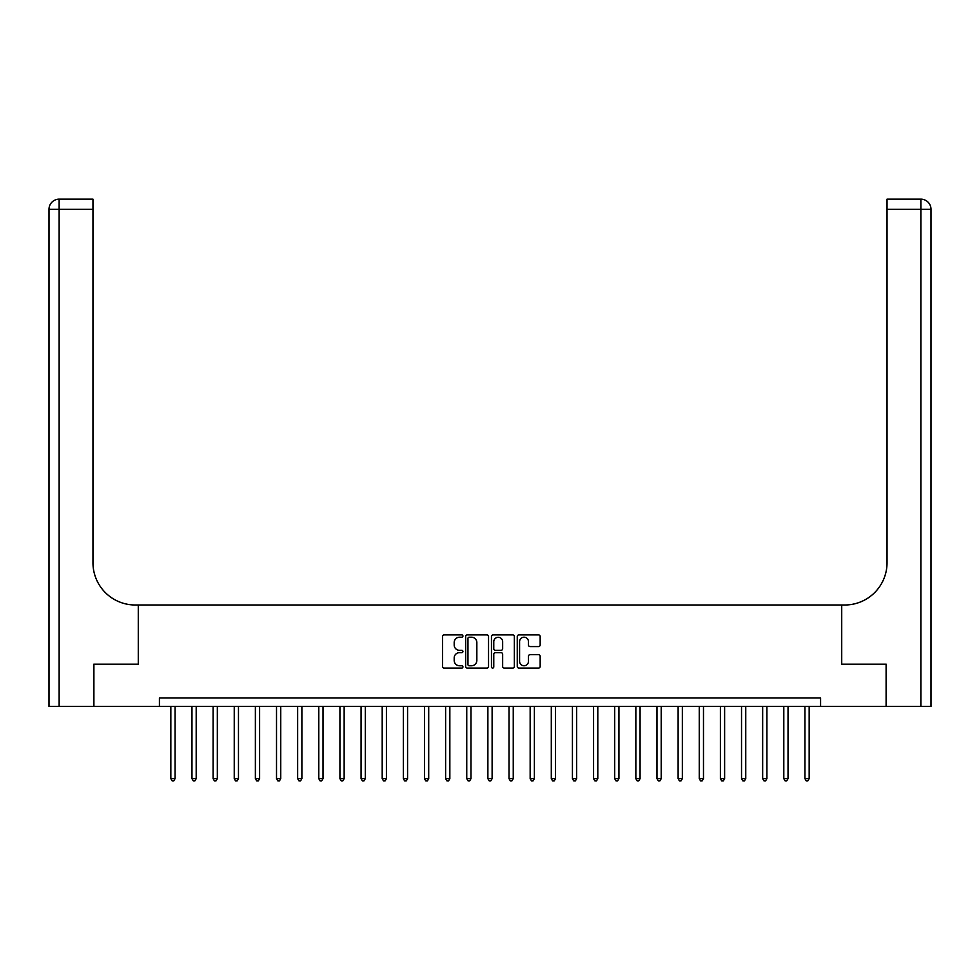 <?xml version="1.0" encoding="UTF-8"?>
<svg xmlns="http://www.w3.org/2000/svg" width="980" height="980" viewBox="0 0 980 980"><rect width="100%" height="100%" fill="white"/><g stroke="black" fill="none" stroke-linecap="round" stroke-linejoin="round"><path stroke-width="1.47" d="M462.94 636.045A1.164 1.164 0 0 0 461.788 634.893L444.148 634.893A1.654 1.654 0 0 0 442.495 636.547L442.495 666.425A1.654 1.654 0 0 0 444.148 668.078L461.788 668.078A1.164 1.164 0 0 0 462.94 666.927A1.164 1.164 0 0 0 461.788 665.763L459.498 665.763A5.317 5.317 0 0 1 454.193 660.447L454.193 657.96A5.317 5.317 0 0 1 459.498 652.643L461.788 652.643A1.164 1.164 0 0 0 462.94 651.492A1.164 1.164 0 0 0 461.788 650.328L459.498 650.328A5.317 5.317 0 0 1 454.193 645.011L454.193 642.525A5.317 5.317 0 0 1 459.498 637.208L461.788 637.208A1.164 1.164 0 0 0 462.94 636.045M538.51 646.592A1.654 1.654 0 0 0 540.164 644.926L540.164 636.547A1.654 1.654 0 0 0 538.51 634.893L518.922 634.893A1.654 1.654 0 0 0 517.256 636.547L517.256 666.425A1.654 1.654 0 0 0 518.922 668.078L538.51 668.078A1.654 1.654 0 0 0 540.164 666.425L540.164 656.294A1.654 1.654 0 0 0 538.51 654.64L530.131 654.64A1.654 1.654 0 0 0 528.465 656.294L528.465 661.316A4.435 4.435 0 0 1 524.03 665.763A4.435 4.435 0 0 1 519.584 661.316L519.584 641.655A4.435 4.435 0 0 1 524.03 637.208A4.435 4.435 0 0 1 528.465 641.655L528.465 644.926A1.654 1.654 0 0 0 530.131 646.592L538.51 646.592M931 706.445L931 209.304L931 706.445L886.19 706.445L886.19 664.17L841.722 664.17L886.104 664.17L886.104 706.445L820.579 706.445L820.579 697.993L159.422 697.993L159.422 706.445L820.579 706.445M159.422 706.445L93.896 706.445L93.896 664.17L138.278 664.17L138.278 604.991L841.722 604.991L841.722 664.17L841.722 604.991L844.76 604.991A42.275 42.275 0 0 0 887.035 562.716L887.035 199.161L920.857 199.161L887.035 199.161M488.542 636.547A1.654 1.654 0 0 0 486.889 634.893L467.301 634.893A1.654 1.654 0 0 0 465.647 636.547L465.647 666.425A1.654 1.654 0 0 0 467.301 668.078L486.889 668.078A1.654 1.654 0 0 0 488.542 666.425L488.542 636.547M493.112 634.893L512.699 634.893A1.654 1.654 0 0 1 514.353 636.547L514.353 666.425A1.654 1.654 0 0 1 512.699 668.078L504.32 668.078A1.654 1.654 0 0 1 502.654 666.425L502.654 654.309A1.654 1.654 0 0 0 501.001 652.643L495.439 652.643A1.654 1.654 0 0 0 493.773 654.309L493.773 666.927A1.164 1.164 0 0 1 492.609 668.078A1.164 1.164 0 0 1 491.458 666.927L491.458 636.547A1.654 1.654 0 0 1 493.112 634.893M469.126 637.208A1.164 1.164 0 0 0 467.962 638.372L467.962 664.599A1.164 1.164 0 0 0 469.126 665.763L471.539 665.763A5.317 5.317 0 0 0 476.844 660.447L476.844 642.525A5.317 5.317 0 0 0 471.539 637.208L469.126 637.208M502.654 641.729A4.435 4.435 0 0 0 498.22 637.294A4.435 4.435 0 0 0 493.773 641.729L493.773 648.662A1.654 1.654 0 0 0 495.439 650.328L501.001 650.328A1.654 1.654 0 0 0 502.654 648.662L502.654 641.729M170.839 706.445L170.839 778.647L175.065 778.647L175.065 706.445M175.065 778.647L173.791 780.84L172.1 780.84L170.839 778.647M191.97 706.445L191.97 778.647L196.196 778.647L196.196 706.445M196.196 778.647L194.934 780.84L193.244 780.84L191.97 778.647M213.101 706.445L213.101 778.647L217.339 778.647L217.339 706.445M217.339 778.647L216.066 780.84L214.375 780.84L213.101 778.647M234.245 706.445L234.245 778.647L238.471 778.647L238.471 706.445M238.471 778.647L237.197 780.84L235.506 780.84L234.245 778.647M255.376 706.445L255.376 778.647L259.602 778.647L259.602 706.445M259.602 778.647L258.34 780.84L256.65 780.84L255.376 778.647M93.811 664.17L138.278 664.17L138.278 604.991L135.24 604.991A42.275 42.275 0 0 1 92.965 562.716L92.965 209.304L59.143 209.304L59.143 706.445L93.811 706.445L93.811 664.17M59.143 706.445L49 706.445L49 209.304A10.143 10.143 0 0 1 59.143 199.161L92.965 199.161L92.965 209.304M92.965 199.161L59.143 199.161A10.143 10.143 0 0 0 49 209.304L59.143 209.304L59.143 199.161M135.24 604.991A42.275 42.275 0 0 1 92.965 562.716M931 209.304L931 604.991L931 209.304A10.143 10.143 0 0 0 920.857 199.161A10.143 10.143 0 0 1 931 209.304A10.143 10.143 0 0 0 920.857 199.161A10.143 10.143 0 0 1 931 209.304L887.035 209.304M844.76 604.991A42.275 42.275 0 0 0 887.035 562.716M276.519 706.445L276.519 778.647L280.746 778.647L280.746 706.445M280.746 778.647L279.471 780.84L277.781 780.84L276.519 778.647M297.651 706.445L297.651 778.647L301.877 778.647L301.877 706.445M301.877 778.647L300.615 780.84L298.925 780.84L297.651 778.647M318.794 706.445L318.794 778.647L323.02 778.647L323.02 706.445M323.02 778.647L321.746 780.84L320.056 780.84L318.794 778.647M339.925 706.445L339.925 778.647L344.151 778.647L344.151 706.445M344.151 778.647L342.89 780.84L341.199 780.84L339.925 778.647M361.069 706.445L361.069 778.647L365.295 778.647L365.295 706.445M365.295 778.647L364.021 780.84L362.33 780.84L361.069 778.647M382.2 706.445L382.2 778.647L386.426 778.647L386.426 706.445M386.426 778.647L385.165 780.84L383.474 780.84L382.2 778.647M403.344 706.445L403.344 778.647L407.57 778.647L407.57 706.445M407.57 778.647L406.296 780.84L404.605 780.84L403.344 778.647M424.475 706.445L424.475 778.647L428.701 778.647L428.701 706.445M428.701 778.647L427.439 780.84L425.749 780.84L424.475 778.647M445.618 706.445L445.618 778.647L449.845 778.647L449.845 706.445M449.845 778.647L448.571 780.84L446.88 780.84L445.618 778.647M466.75 706.445L466.75 778.647L470.976 778.647L470.976 706.445M470.976 778.647L469.714 780.84L468.024 780.84L466.75 778.647M487.881 706.445L487.881 778.647L492.119 778.647L492.119 706.445M492.119 778.647L490.845 780.84L489.155 780.84L487.881 778.647M509.024 706.445L509.024 778.647L513.251 778.647L513.251 706.445M513.251 778.647L511.977 780.84L510.286 780.84L509.024 778.647M530.155 706.445L530.155 778.647L534.382 778.647L534.382 706.445M534.382 778.647L533.12 780.84L531.43 780.84L530.155 778.647M551.299 706.445L551.299 778.647L555.525 778.647L555.525 706.445M555.525 778.647L554.251 780.84L552.561 780.84L551.299 778.647M572.43 706.445L572.43 778.647L576.657 778.647L576.657 706.445M576.657 778.647L575.395 780.84L573.704 780.84L572.43 778.647M593.574 706.445L593.574 778.647L597.8 778.647L597.8 706.445M597.8 778.647L596.526 780.84L594.836 780.84L593.574 778.647M614.705 706.445L614.705 778.647L618.931 778.647L618.931 706.445M618.931 778.647L617.67 780.84L615.979 780.84L614.705 778.647M635.848 706.445L635.848 778.647L640.075 778.647L640.075 706.445M640.075 778.647L638.801 780.84L637.11 780.84L635.848 778.647M656.98 706.445L656.98 778.647L661.206 778.647L661.206 706.445M661.206 778.647L659.944 780.84L658.254 780.84L656.98 778.647M678.123 706.445L678.123 778.647L682.35 778.647L682.35 706.445M682.35 778.647L681.076 780.84L679.385 780.84L678.123 778.647M699.255 706.445L699.255 778.647L703.481 778.647L703.481 706.445M703.481 778.647L702.219 780.84L700.529 780.84L699.255 778.647M720.398 706.445L720.398 778.647L724.624 778.647L724.624 706.445M724.624 778.647L723.35 780.84L721.66 780.84L720.398 778.647M741.529 706.445L741.529 778.647L745.755 778.647L745.755 706.445M745.755 778.647L744.494 780.84L742.803 780.84L741.529 778.647M762.661 706.445L762.661 778.647L766.899 778.647L766.899 706.445M766.899 778.647L765.625 780.84L763.935 780.84L762.661 778.647M783.804 706.445L783.804 778.647L788.03 778.647L788.03 706.445M788.03 778.647L786.756 780.84L785.066 780.84L783.804 778.647M804.935 706.445L804.935 778.647L809.162 778.647L809.162 706.445M809.162 778.647L807.9 780.84L806.209 780.84L804.935 778.647M920.857 706.445L920.857 199.161"/></g></svg>
